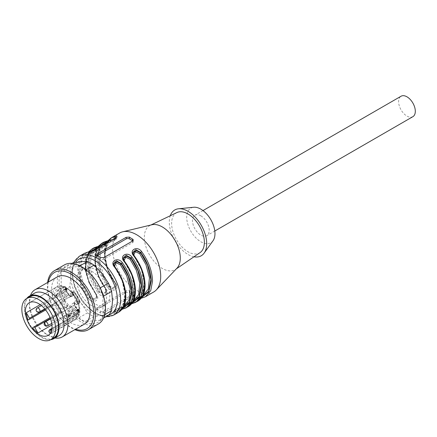 <?xml version="1.0" encoding="UTF-8"?>
<svg xmlns="http://www.w3.org/2000/svg" width="437" height="437" viewBox="0 0 437 437"><rect width="100%" height="100%" fill="white"/><g stroke="black" fill="none" stroke-linecap="round" stroke-linejoin="round"><path stroke-width="0.33" stroke-dasharray="2.19 1.64" d="M40.226 304.655L52.757 297.422A18.846 10.881 60 0 1 56.575 286.989L29.284 302.748L56.575 286.989A18.846 10.881 60 0 1 73.411 294.806A18.846 10.881 60 0 1 78.294 316.328L51.806 331.617L51.386 331.109M45.65 309.942L56.914 303.442A0.907 0.524 -120 0 0 56.914 302.393L54.893 298.897L52.757 297.422M32.562 327.723L59.05 312.428A18.846 10.881 60 0 1 54.625 304.764M50.282 333.365L50.506 333.639L76.994 318.344A18.846 10.881 60 0 1 75.415 319.627A18.846 10.881 60 0 1 64.474 317.715L51.943 324.953M50.506 333.639A18.846 10.881 -120 0 0 51.806 331.617M412.867 116.679A11.804 6.817 60 0 1 406.962 116.095A11.804 6.817 60 0 1 399.249 105.688A11.804 6.817 60 0 1 401.062 96.227M200.84 215.818A11.804 6.817 -120 0 0 194.94 215.233A11.804 6.817 -120 0 0 194.94 228.862A11.804 6.817 -120 0 0 206.745 235.68A11.804 6.817 -120 0 0 208.553 226.219A11.804 6.817 -120 0 0 200.84 215.818M53.516 338.041A23.838 13.76 60 0 1 29.678 324.276A23.838 13.76 60 0 1 29.678 296.75M26.804 298.411A24.521 14.153 -120 0 0 26.581 318.737A24.521 14.153 -120 0 0 50.643 339.696M34.474 293.194A24.521 14.153 -120 0 0 29.394 304.42A24.521 14.153 -120 0 0 31.715 315.771A24.521 14.153 -120 0 0 32.458 317.557A24.521 14.153 -120 0 0 46.732 334.452A24.521 14.153 -120 0 0 58.99 335.665M30.464 295.51A27.241 15.727 -120 0 0 29.394 302.196A27.241 15.727 -120 0 0 31.977 314.809A27.241 15.727 -120 0 0 33.004 317.246A27.241 15.727 -120 0 0 48.66 335.561A27.241 15.727 -120 0 0 54.98 337.981M57.192 276.938A27.241 15.727 -120 0 0 54.128 302.016A27.241 15.727 -120 0 0 61.18 314.23A27.241 15.727 -120 0 0 84.434 324.123M48.349 282.04A32.48 18.753 -120 0 0 59.328 316.863A32.48 18.753 -120 0 0 75.59 329.225M47.617 282.46A34.053 19.66 -120 0 0 59.416 317.284A34.053 19.66 -120 0 0 74.858 329.651M64.381 264.92A34.053 19.66 -120 0 0 69.368 311.537A34.053 19.66 -120 0 0 98.434 323.904M70.565 310.379A32.48 18.753 -120 0 0 105.017 307.298A32.48 18.753 -120 0 0 70.565 264.445A32.48 18.753 -120 0 0 70.565 310.379M86.007 269.776L85.259 270.208A31.781 18.349 -120 0 0 78.84 266.504L79.993 265.838M72.023 263.385L64.392 267.794L78.84 266.504M64.392 267.794A31.781 18.349 -120 0 0 61.18 272.36L69.887 267.335L70.81 276.43L69.887 286.596L61.18 291.626L61.18 272.36M61.18 291.626A31.781 18.349 -120 0 0 64.392 299.897L73.094 294.871L81.244 303.322L87.542 312.848L78.84 317.874L64.392 299.897M78.84 317.874A31.781 18.349 -120 0 0 85.259 321.577L93.966 316.552L102.116 315.372L108.414 315.263M103.58 318.054L99.707 320.288L85.259 321.577M99.707 320.288A31.781 18.349 -120 0 0 102.919 315.722L104.765 314.656M103.503 296.117L102.919 296.455L102.919 315.722M102.919 296.455A31.781 18.349 -120 0 0 99.707 288.18L100.21 287.896M85.259 270.208L99.707 288.18M73.094 262.768A31.781 18.349 -120 0 0 69.887 267.335M69.887 286.596A31.781 18.349 -120 0 0 73.094 294.871M87.542 312.848A31.781 18.349 -120 0 0 93.966 316.552M81.244 261.588A29.514 17.038 -120 0 0 70.81 276.43A29.514 17.038 -120 0 0 81.244 303.322A29.514 17.038 -120 0 0 102.116 315.372A29.514 17.038 -120 0 0 112.549 300.53A29.514 17.038 -120 0 0 102.116 273.633A29.514 17.038 -120 0 0 81.244 261.588M105.257 242.896L108.534 241.727L109.534 242.174C112.615 241.89 117.963 238.815 114.674 239.208L115.046 238.569M114.958 238.018L107.764 242.743L104.683 254.279L107.764 269.378L114.958 282.406L116.286 285.525L113.265 288.3L108.534 286.115L109.534 285.334C112.287 289.534 118.214 286.109 114.674 282.368L108.332 271.306L104.847 258.223L106.049 246.9L111.266 240.47L114.674 239.208M99.718 247.806L96.495 248.997L99.718 247.806C103.531 247.063 107.442 245.141 106.655 244.163L103.629 246.331L98.904 247.287L99.904 247.735C102.985 247.451 108.332 244.376 105.038 244.769L105.415 244.13M100.401 245.856L95.911 253.127L95.397 264.62L99.117 277.304L105.328 287.967L106.655 291.086L103.635 293.861L98.904 291.676L99.904 290.895C102.657 295.095 108.584 291.67 105.038 287.928L98.702 276.867L95.211 263.79L96.419 252.46L101.635 246.031L105.038 244.769M90.77 251.417L86.28 258.688L85.761 270.181L89.487 282.865L95.692 293.527L89.072 282.428L85.581 269.35L86.788 258.021L92.005 251.592L95.408 250.33C98.953 249.762 93.026 253.187 90.273 253.296L86.865 254.558L81.648 260.987L80.446 272.311L83.937 285.394L90.273 296.455L89.274 297.236L82.08 284.203L78.999 269.11L82.08 257.573L89.274 252.848L90.088 253.367C93.9 252.624 97.812 250.701 97.025 249.724L96.517 249.216M90.088 253.367L86.865 254.558L92.005 251.592C82.495 256.077 83.959 278.172 95.779 293.358L97.025 296.647L95.408 293.489C98.675 297.439 93.371 300.536 90.273 296.455M99.144 307.719A21.113 12.192 60 0 1 91.683 305.72A21.113 12.192 60 0 1 77.89 287.114A21.113 12.192 60 0 1 81.124 270.197A21.113 12.192 60 0 1 102.236 282.384A21.113 12.192 60 0 1 102.236 306.763A21.113 12.192 60 0 1 99.144 307.719M132.968 252.766L132.892 253.433L134.509 256.595L133.646 254.924M139.829 296.712L139.643 296.783C136.89 296.892 130.963 300.317 134.509 299.749L134.219 300.94L132.892 300.356L135.912 298.192L140.643 297.236L139.829 296.712C138.589 296.718 132.602 298.7 132.892 300.356L132.892 301.246M123.332 258.327L123.261 258.994L124.873 262.156L124.01 260.485M130.193 302.273L130.013 302.344C127.26 302.453 121.333 305.878 124.873 305.31L124.589 306.501L123.261 305.916L126.282 303.753L131.013 302.797L130.193 302.273C128.959 302.278 122.972 304.261 123.261 305.916L123.261 306.807M115.242 310.871L114.958 312.062L113.625 311.477L116.646 309.314L121.377 308.358L120.383 307.905C117.629 308.014 111.697 311.439 115.242 310.871L118.651 309.609L123.868 303.18L125.069 291.856L121.579 278.773L114.379 266.046M114.958 282.406L116.22 286.421M116.286 286.421L115.046 282.236C103.225 267.051 101.755 244.955 111.266 240.47L106.131 243.436L109.534 242.174L106.131 243.436L100.914 249.866L99.707 261.189L103.198 274.272L109.534 285.334M107.54 240.825L108.534 241.279L108.534 241.727L113.265 240.771L116.291 238.602L115.778 238.094M105.328 287.967L106.584 291.982M106.655 243.272L106.655 244.163L106.147 243.655M96.954 297.701L94.135 300.372L89.274 297.679C82.943 289.518 79.408 279.931 78.676 268.924C79.408 258.759 82.943 253.252 89.274 252.4L89.274 252.848L93.999 251.892L97.025 249.724L97.025 248.833M95.408 250.33L95.779 249.691M97.025 297.542L97.025 296.647L94.004 299.421L89.274 297.236L89.274 297.679L88.279 298.466L80.67 284.82L77.393 268.924L79.376 259.026L84.445 253.334M94.889 303.862A21.113 12.192 60 0 1 81.096 285.257A21.113 12.192 60 0 1 84.336 268.34A21.113 12.192 60 0 1 105.448 280.532A21.113 12.192 60 0 1 105.448 304.911A21.113 12.192 60 0 1 94.889 303.862M133.148 253.842L134.219 256.109C141.031 265.543 144.56 275.124 144.816 284.864C144.56 294.309 141.031 299.815 134.219 301.388L134.219 300.94L141.413 296.215L144.494 284.678L141.413 269.585L134.219 256.552L140.845 267.652L144.336 280.734L143.128 292.058L137.912 298.487L134.509 299.749M123.518 259.403L124.589 261.67C131.395 271.104 134.929 280.685 135.186 290.425C134.929 299.869 131.395 305.376 124.589 306.949L124.589 306.501L131.783 301.776L134.864 290.239L131.783 275.146L124.589 262.113L131.215 273.212L134.7 286.295L133.498 297.619L128.281 304.048L124.873 305.31M113.702 263.888L113.625 264.554L114.958 267.673L122.147 280.707L125.233 295.8L122.147 307.337L114.958 312.062L114.958 312.51L113.696 312.373M115.242 267.717L114.958 267.673L115.242 267.717M120.563 307.834L123.786 306.643L120.563 307.834C119.328 307.839 113.341 309.822 113.625 311.477L113.625 312.373M97.298 309.336A2.272 1.311 180 0 1 96.637 308.407A2.272 1.311 180 0 1 97.298 307.479L126.195 290.796A2.272 1.311 180 0 1 129.407 290.796L132.619 292.648A2.272 1.311 180 0 1 133.28 293.577A2.272 1.311 180 0 1 132.619 294.505L103.722 311.188A2.272 1.311 180 0 1 100.51 311.188L97.298 309.336L97.298 311.128L96.637 310.084L97.298 309.085L126.195 292.402L129.407 292.588L133.056 294.757L133.219 295.516L132.619 296.111L103.722 312.794L100.51 312.979L97.298 311.128M116.215 286.579L113.396 289.25L108.534 286.557L107.54 287.344L99.936 273.699L96.659 257.803L98.636 247.905L103.711 242.213M108.534 241.279L116.215 237.755M106.584 292.14L103.766 294.811L98.904 292.118L97.91 292.905L90.301 279.259L87.023 263.364L89.006 253.465L94.081 247.774M97.91 246.386L98.904 246.839L106.584 243.316M88.279 251.947L89.274 252.4L96.954 248.877M92.152 248.888L87.078 254.574L85.1 264.478L88.378 280.368L95.987 294.019L96.954 297.542M97.243 255.612A2.272 1.311 0 0 0 96.637 256.503A2.272 1.311 0 0 0 97.298 257.431L100.51 259.283A2.272 1.311 0 0 0 103.722 259.283L132.619 242.601A2.272 1.311 0 0 0 133.28 241.677A2.272 1.311 0 0 0 132.804 240.869M137.764 301.197L133.93 302.579L134.219 301.388L132.963 301.246M132.963 301.202L140.643 297.679L141.637 298.132C137.207 298.089 128.363 303.191 133.93 302.579M128.134 306.758L124.299 308.14L124.589 306.949L123.327 306.807M123.332 306.763L131.013 303.24L132.007 303.693C127.571 303.649 118.733 308.751 124.299 308.14M113.882 264.964L114.669 267.187M113.702 312.324L122.562 308.527M114.958 237.575C108.627 238.422 105.093 243.933 104.361 254.094C105.093 265.106 108.627 274.687 114.958 282.848L115.248 282.897C120.814 288.622 111.976 293.73 107.54 287.344M114.958 282.848L107.639 269.247L104.361 253.351L106.344 243.453L111.413 237.766M105.328 243.136C98.997 243.983 95.463 249.494 94.731 259.654C95.463 270.667 98.997 280.248 105.328 288.409L105.617 288.458C111.184 294.183 102.345 299.29 97.91 292.905M105.328 288.409L98.008 274.807L94.731 258.912L96.714 249.014L101.783 243.327M88.279 298.466C92.71 304.851 101.548 299.744 95.987 294.019L89.481 283.509L85.581 270.962L85.734 259.327L89.864 251.608M133.93 256.06L134.219 256.552M132.892 301.306L132.881 301.393C131.051 301.891 137.863 298.324 141.446 298.203L141.637 298.132M124.299 261.621L124.589 262.113M123.261 306.867L123.245 306.954C121.415 307.451 128.232 303.884 131.816 303.764L132.007 303.693M114.958 267.673L114.958 267.231C121.765 276.665 125.299 286.251 125.55 295.986C125.299 305.43 121.765 310.936 114.958 312.51L114.669 313.7C109.103 314.312 117.941 309.21 122.371 309.254L121.377 308.801L121.377 308.358L122.95 307.938M153.655 292.02A34.053 19.66 60 0 1 127.413 282.897A34.053 19.66 60 0 1 112.549 248.626A34.053 19.66 60 0 1 119.601 233.036M176.98 268.176A25.428 14.678 60 0 1 175.576 269.372A25.428 14.678 60 0 1 149.601 255.039A25.428 14.678 60 0 1 150.175 225.377A25.428 14.678 60 0 1 151.918 224.76M200.075 252.608A23.156 13.372 60 0 1 182.071 247.069A23.156 13.372 60 0 1 171.626 223.416A23.156 13.372 60 0 1 176.941 212.54M193.979 256.787A26.449 15.268 60 0 1 169.299 222.072A26.449 15.268 60 0 1 170.277 215.736M213.027 240.749A19.976 11.537 60 0 1 197.136 239.061A19.976 11.537 60 0 1 186.714 217.298A19.976 11.537 60 0 1 193.689 207.258M56.291 303.802A17.48 10.095 -120 0 0 60.716 311.466L61.338 311.111A0.907 0.524 -120 0 1 62.251 311.63L64.266 315.126A17.48 10.095 -120 0 0 77.103 316.765L76.606 316.164A0.907 0.524 -120 0 1 76.349 315.011L48.9 330.858M56.575 286.989C66.577 280.002 84.811 304.458 78.66 315.918L78.294 316.328L78.409 314.744L77.906 314.148A0.907 0.524 -120 0 0 77.147 313.837A0.907 0.524 -120 0 0 77.038 313.941L76.349 315.011M69.281 315.94L68.609 314.493L70.024 316.448L68.101 315.558L67.598 315.825L68.68 317.125L68.112 317.043L67.506 315.132L69.281 315.94L69.925 315.569L68.145 314.766L68.756 316.672L69.325 316.754L68.243 315.454L68.746 315.186L70.663 316.077L69.248 314.121L69.925 315.569M70.024 316.448L70.663 316.077L70.024 316.448M68.101 315.558L68.746 315.186L68.101 315.558M77.955 309.522L78.813 310.958L78.627 311.483L78.513 310.729L77.622 309.866L77.584 311.013L76.879 310.483L77.518 310.112L78.447 310.57L78.261 309.494L79.157 310.357L79.266 311.111L79.458 310.587L78.6 309.156L78.021 309.085L77.912 309.931L77.125 309.959L77.147 310.39L78.19 311.171C77.316 310.647 77.207 310.319 77.862 310.177L77.218 310.543C76.562 310.691 76.672 311.018 77.546 311.537L76.486 310.33L77.273 310.303L77.376 309.456L78.6 309.156M76.486 310.33L77.573 309.696L76.486 310.33M76.328 313.471L78.895 311.985A14.754 8.521 60 0 1 76.907 314.05L74.339 315.53A14.754 8.521 60 0 0 76.328 313.471A1.36 0.787 -120 0 0 75.459 311.368L74.984 311.095L77.557 309.609L78.032 309.888L75.459 311.368M74.339 315.53A14.754 8.521 60 0 1 71.559 316.224A1.36 0.787 -120 0 1 70.171 314.422L70.171 313.875A4.539 2.622 -120 0 0 68.188 309.303A4.539 2.622 -120 0 0 64.687 308.09L62.005 309.636A1.36 0.787 -120 0 1 60.645 308.85L58.52 305.173A1.36 0.787 -120 0 1 58.52 303.6L61.202 302.049A4.539 2.622 -120 0 0 61.901 298.411A4.539 2.622 -120 0 0 58.935 294.412L57.569 293.626A1.36 0.787 -120 0 1 56.69 291.555A15.89 9.177 60 0 1 59.011 288.988A15.89 9.177 60 0 1 62.393 288.262A1.36 0.787 -120 0 1 63.747 290.059L63.747 291.632A4.539 2.622 -120 0 0 65.73 296.199A4.539 2.622 -120 0 0 69.232 297.417A4.539 2.622 -120 0 0 70.171 295.336L70.171 293.768A1.36 0.787 -120 0 1 70.45 293.145A1.36 0.787 -120 0 1 71.526 293.533A15.89 9.177 60 0 1 77.229 303.409A1.36 0.787 -120 0 1 77.027 304.534A1.36 0.787 -120 0 1 76.349 304.463L74.984 303.677A4.539 2.622 -120 0 0 72.717 303.453A4.539 2.622 -120 0 0 72.018 307.091A4.539 2.622 -120 0 0 74.984 311.095M76.12 306.73A2.272 1.311 60 0 1 76.12 309.352A2.272 1.311 60 0 1 73.853 308.041A2.272 1.311 60 0 1 73.853 305.419A2.272 1.311 60 0 1 76.12 306.73M68.096 313.984A2.272 1.311 60 0 1 65.823 312.679A2.272 1.311 60 0 1 65.823 310.057A2.272 1.311 60 0 1 68.096 311.368A2.272 1.311 60 0 1 68.096 313.984L51.746 323.424L68.096 313.984M57.799 298.771A2.272 1.311 60 0 1 57.799 296.155A2.272 1.311 60 0 1 60.066 297.46A2.272 1.311 60 0 1 60.066 300.082A2.272 1.311 60 0 1 57.799 298.771M45.279 303.382L65.823 291.517A2.272 1.311 60 0 1 68.096 292.828A2.272 1.311 60 0 1 68.096 295.45A2.272 1.311 60 0 1 65.823 294.139A2.272 1.311 60 0 1 65.823 291.517L45.279 303.382A2.272 1.311 60 0 1 47.546 304.693A2.272 1.311 60 0 1 47.546 307.315L47.546 307.315A2.272 1.311 60 0 1 45.279 306.004A2.272 1.311 60 0 1 45.279 303.382A2.272 2.272 0 0 0 44.443 306.484A2.272 2.272 0 0 0 47.546 307.315L68.096 295.45M55.461 295.439L55.319 295.188L57.143 294.134L57.362 294.522L55.941 295.341L56.444 296.084L55.461 295.439L56.105 295.068L57.083 295.712L56.586 294.97L58.006 294.15L57.782 293.762L55.958 294.817L56.105 295.068M65.523 288.682L65.954 288.431L66.178 288.819L65.741 289.07L66.533 290.436L64.141 289.48L65.315 288.802L65.277 288.256L65.523 288.682L66.162 288.311L65.916 287.885L65.96 288.431L66.599 288.059L66.162 288.311M60.716 311.466L59.05 312.428M77.103 316.765L77.207 318.174M64.474 317.715L64.266 315.126M60.645 308.85L63.212 307.369L61.087 303.688A1.36 0.787 60 0 1 61.087 302.12L63.769 300.569A4.539 2.622 -120 0 0 64.468 296.931A4.539 2.622 -120 0 0 61.502 292.927L60.142 292.14L57.569 293.626M64.572 308.156L67.26 306.605L64.572 308.156A1.36 0.787 60 0 1 63.212 307.369L64.31 306.736L64.763 306.998L67.445 305.447A5.446 3.146 60 0 1 71.646 306.911A5.446 3.146 60 0 1 74.022 312.389L74.022 312.941A0.907 0.524 -0 0 0 72.739 312.941L72.739 312.389A4.539 2.622 -120 0 0 70.756 307.823A4.539 2.622 -120 0 0 67.26 306.605L64.572 308.156A0.907 0.743 60 0 0 64.763 306.998M55.319 295.188L55.958 294.817M57.143 294.134L57.782 293.762M57.362 294.522L58.006 294.15M55.941 295.341L56.586 294.97M56.657 295.958L57.302 295.587M56.444 296.084L57.083 295.712M78.627 311.483L79.266 311.111M78.37 311.117L79.015 310.745M77.808 310.942L78.447 310.57M77.584 311.013L78.228 310.641M77.546 311.537L78.19 311.171M77.731 311.947L78.37 311.581M77.273 310.303L77.912 309.931M65.539 289.185L64.72 289.66L66.107 290.173L65.539 289.185L66.184 288.819L66.752 289.802L65.364 289.289L66.823 288.447L66.599 288.059M66.107 290.173L66.752 289.802M64.72 289.66L65.364 289.289M65.741 289.07L66.823 288.447M66.533 290.436L67.172 290.064L66.386 288.699M66.326 290.55L67.172 290.064M64.321 289.797L64.966 289.425L66.97 290.179M64.141 289.48L64.78 289.108L64.966 289.425M65.315 288.802L64.78 289.108M65.069 288.376L65.714 288.005M65.277 288.256L65.916 287.885M69.499 316.033L70.139 315.661M68.609 314.493L69.248 314.121M68.822 314.367L69.467 313.995M68.478 316.716L69.117 316.344M68.68 317.125L69.325 316.754M41.449 305.594L57.799 296.155L41.449 305.594M53.303 317.284L73.853 305.419L53.303 317.284A2.272 1.311 60 0 1 55.575 318.595A2.272 1.311 60 0 1 55.575 321.217L55.575 321.217A2.272 1.311 60 0 1 53.303 319.906A2.272 1.311 60 0 1 53.303 317.284A2.272 2.272 0 0 0 52.473 320.387A2.272 2.272 0 0 0 55.575 321.217L76.12 309.352M106.655 291.982L105.415 287.797C93.594 272.612 92.125 250.516 101.635 246.031L96.495 248.997L91.278 255.427L90.077 266.75L93.567 279.833L99.904 290.895M98.281 253.405L100.248 270.842L108.534 286.557L102.351 275.507L98.62 262.877L99.084 251.401L103.509 244.086M91.803 251.16L88.591 259.343L89.066 270.634L98.904 292.118L93.059 281.816L89.252 270.039L89.022 258.873L92.486 251.013M94.966 248.85L95.621 248.456M141.828 297.406L140.643 297.679L140.643 297.236L142.216 296.816M132.192 302.967L131.013 303.24L131.013 302.797L132.477 302.415M100.084 247.73L102.269 244.633M98.904 247.287L98.904 246.839M95.692 293.527L95.692 293.97M108.578 315.11A31.781 18.349 60 0 1 84.953 304.168A31.781 18.349 60 0 1 72.416 273.649A31.781 18.349 60 0 1 75.475 262.347M100.51 311.188L100.51 312.979M97.298 307.479L97.298 309.085M126.195 290.796L126.195 292.402M129.407 290.796L129.407 292.588M132.619 292.648L132.619 294.445M132.619 294.505L132.619 296.111M103.722 312.794L103.722 311.188M132.619 242.601L132.619 240.995M103.722 259.283L103.722 257.677M97.298 255.64L97.298 257.431M100.51 259.283L100.51 257.491M113.522 315.192A34.053 19.66 60 0 1 87.28 306.069A34.053 19.66 60 0 1 72.416 271.798A34.053 19.66 60 0 1 79.468 256.208M118.498 312.318L114.669 313.7M78.409 314.744A17.48 10.095 -120 0 0 67.992 289.125A17.48 10.095 -120 0 0 54.893 298.897M56.69 291.555L59.257 290.07A1.36 0.787 60 0 0 60.142 292.14A0.907 0.524 120 0 0 60.781 291.031L62.141 291.818A5.446 3.146 60 0 1 65.703 296.619A5.446 3.146 60 0 1 64.867 300.984L58.52 305.173M62.185 302.535A0.907 0.743 60 0 0 61.087 302.12L63.769 300.569A0.907 0.743 60 0 1 64.867 300.984M58.935 294.412L61.502 292.927A0.907 0.524 120 0 0 62.141 291.818M63.747 290.059L66.315 288.578A1.36 0.787 60 0 0 64.96 286.776A0.907 0.694 -86.3 0 1 65.867 287.235A14.984 8.653 -120 0 0 60.486 290.337A0.907 0.694 -153.7 0 0 59.257 290.07A15.89 9.177 60 0 1 61.584 287.508A15.89 9.177 60 0 1 64.96 286.776L62.393 288.262M59.011 288.988L61.584 287.508L65.282 286.699L66.582 288.207A0.907 0.524 -0 0 1 66.315 288.578L66.315 290.146A4.539 2.622 -120 0 0 68.298 294.718A4.539 2.622 -120 0 0 71.799 295.931A4.539 2.622 -120 0 0 72.739 293.855L72.739 292.282L70.171 293.768M63.747 291.632L66.315 290.146A0.907 0.524 -0 0 0 66.582 289.775A0.907 0.524 -0 0 0 66.315 289.409L66.315 287.836L65.867 287.235M70.171 295.336L72.739 293.855A0.907 0.524 180 0 1 74.022 293.855A5.446 3.146 60 0 1 70.171 296.078A5.446 3.146 60 0 1 66.315 289.409M71.526 293.533L74.093 292.047A15.89 9.177 60 0 1 79.796 301.929L77.229 303.409M76.349 304.463L78.917 302.983L77.557 302.196A4.539 2.622 -120 0 0 75.284 301.972A4.539 2.622 -120 0 0 74.59 305.61A4.539 2.622 -120 0 0 77.557 309.609A0.907 0.524 120 0 1 78.01 309.565A0.907 0.524 120 0 1 78.196 309.98A5.446 3.146 60 0 1 74.345 303.311A5.446 3.146 60 0 1 78.196 301.082A0.907 0.524 -60 0 1 77.557 302.196L74.984 303.677M74.022 312.941L74.487 313.542A13.847 7.997 -120 0 0 78.96 310.958A0.907 0.699 -150.6 0 1 79.108 311.772L76.907 314.05A14.754 8.521 60 0 1 74.126 314.738L71.559 316.224M70.171 314.422L72.739 312.941A1.36 0.787 60 0 0 74.126 314.738A0.907 0.699 -89.4 0 0 74.487 313.542M70.171 313.875L72.739 312.389A0.907 0.524 180 0 1 74.022 312.389M72.717 303.453L75.284 301.972C73.94 303.955 74.853 306.49 78.01 309.565L78.485 309.838A0.907 0.524 -60 0 0 78.032 309.888A1.36 0.787 60 0 1 78.895 311.985A0.907 0.699 -150.6 0 0 79.108 311.772L78.485 309.838A0.907 0.524 -60 0 1 78.671 310.259L78.196 309.98M79.796 301.929A1.36 0.787 60 0 1 79.594 303.049A1.36 0.787 60 0 1 78.917 302.983A0.907 0.524 -60 0 0 79.556 301.869L79.851 301.519L79.796 301.929M79.851 301.519A14.984 8.653 -120 0 0 74.476 292.206L74.022 292.282A0.907 0.524 180 0 0 72.739 292.282A1.36 0.787 60 0 1 73.023 291.659A1.36 0.787 60 0 1 74.093 292.047L73.023 291.659L70.45 293.145M60.486 290.337L60.781 291.031M69.232 297.417L71.799 295.931C70.849 297.204 66.227 292.948 66.582 289.775L66.582 288.207A0.907 0.524 -0 0 0 66.315 287.836M74.022 292.282L74.022 293.855M62.185 303.059L64.31 306.736M74.476 292.206L80.075 301.617L79.594 303.049L77.027 304.534M67.26 306.605L67.26 306.605A0.907 0.743 60 0 0 67.445 305.447M78.196 301.082L79.556 301.869M78.96 310.958L78.671 310.259M56.307 295.62L56.952 295.248M55.903 295.641L56.542 295.27M78.813 310.958L79.458 310.587M78.513 310.729L79.157 310.357M76.502 310.762L77.147 310.39M68.112 316.699L68.751 316.328M68.112 317.043L68.756 316.672M68.134 315.214L68.778 314.848M68.795 315.629L69.439 315.257M77.906 314.148L51.845 329.192M49.157 332.011L76.606 316.164M49.589 329.788L77.038 313.941M50.075 317.612L61.338 311.111M62.251 311.63L50.408 318.469M45.077 309.227L56.914 302.393M39.521 311.947A2.272 1.311 60 0 1 37.249 310.636A2.272 1.311 60 0 1 37.249 308.014M48.125 335.381L75.415 319.627L77.202 318.18M202.997 210.579L194.94 215.233M214.802 231.026L206.745 235.68M46.732 334.452L48.66 335.561M29.394 304.42L29.394 302.196M132.892 252.542L132.892 253.433C132.695 253.881 133.11 254.979 134.132 256.721C145.953 271.912 147.422 294.008 137.912 298.487L142.894 295.614M123.261 258.103L123.261 258.994C123.065 259.441 123.48 260.539 124.501 262.287C136.322 277.473 137.792 299.569 128.281 304.048L133.263 301.175M113.625 263.664L113.625 264.554C113.429 265.002 113.844 266.1 114.871 267.848C126.692 283.034 128.156 305.13 118.651 309.609L123.627 306.736M109.354 242.245C113.167 241.503 117.072 239.58 116.291 238.602L116.286 237.712M102.236 306.763L105.448 304.911M81.124 270.197L84.336 268.34M96.637 308.407L96.637 310.106M133.28 293.577L133.28 295.275M107.983 240.711L104.492 248.91L104.618 259.769L108.261 271.727L114.871 283.023C116.133 285.274 116.608 286.426 116.286 286.481M98.352 246.271L94.862 254.471L94.987 265.33L98.631 277.287L105.241 288.584C106.502 290.834 106.972 291.987 106.655 292.042M88.722 251.832L85.231 260.031L85.352 270.891L89.001 282.848L95.61 294.145C96.872 296.395 97.342 297.548 97.025 297.602M133.28 241.677L133.28 239.979M96.637 256.503L96.637 254.804M73.755 262.648L71.75 272.726L74.629 287.491L82.527 301.88L93.616 312.537L105.492 316.951M122.18 309.325C118.602 309.445 111.785 313.012 113.615 312.515L113.625 312.428M151 224.979L150.175 225.377M176.335 268.859L175.576 269.372M77.622 309.866L78.261 309.494M76.655 310.079L77.294 309.713M77.376 309.456L78.021 309.085M70.013 316.454L70.652 316.082M67.73 315.536L68.369 315.164M67.506 315.132L68.145 314.766M77.147 313.837L51.948 328.384M50.555 318.868L65.823 310.057M44.798 308.899L60.066 300.082"/><path stroke-width="0.66" d="M29.284 302.748L29.284 302.748A18.846 10.881 60 0 1 48.125 313.624A18.846 10.881 60 0 1 48.125 335.381A18.846 10.881 60 0 1 29.284 324.505A18.846 10.881 60 0 1 29.284 302.748L29.284 302.748M40.226 304.655L26.269 312.712A18.846 10.881 -120 0 0 28.137 320.053L29.465 319.289A0.907 0.524 -120 0 0 29.465 318.24L26.269 312.712M51.943 324.953L37.986 333.01A18.846 10.881 60 0 1 32.562 327.723L50.075 317.612M202.997 210.579L401.062 96.227A11.804 6.817 60 0 1 406.962 96.812A11.804 6.817 60 0 1 414.675 107.218A11.804 6.817 60 0 1 412.867 116.679L214.802 231.026M50.643 339.696A24.521 14.153 -120 0 0 53.855 338.631A24.521 14.153 -120 0 0 57.613 318.983A24.521 14.153 -120 0 0 41.597 297.378A24.521 14.153 -120 0 0 29.334 296.16A24.521 14.153 -120 0 0 26.804 298.411L26.788 298.422A23.838 13.76 60 0 1 50.626 312.182A23.838 13.76 60 0 1 50.626 339.707A23.838 13.76 60 0 1 26.788 325.947A23.838 13.76 60 0 1 26.788 298.422L29.678 296.75A23.838 13.76 60 0 1 53.516 310.516A23.838 13.76 60 0 1 53.516 338.041L50.626 339.707M53.855 338.631L58.99 335.665A24.521 14.153 -120 0 0 58.99 307.353A24.521 14.153 -120 0 0 34.474 293.194L29.334 296.16M54.98 337.981A27.241 15.727 -120 0 0 62.278 336.911A27.241 15.727 -120 0 0 62.278 305.452A27.241 15.727 -120 0 0 35.036 289.726A27.241 15.727 -120 0 0 30.464 295.51M62.278 336.911L84.434 324.123A27.241 15.727 -120 0 0 84.434 292.664A27.241 15.727 -120 0 0 57.192 276.938L35.036 289.726M75.59 329.225A32.48 18.753 -120 0 0 93.726 311.903A32.48 18.753 -120 0 0 72.416 274.999A32.48 18.753 -120 0 0 48.349 282.04M74.858 329.651A34.053 19.66 -120 0 0 88.482 329.651A34.053 19.66 -120 0 0 88.482 290.326A34.053 19.66 -120 0 0 54.428 270.667A34.053 19.66 -120 0 0 47.617 282.46M88.482 329.651L98.434 323.904A34.053 19.66 -120 0 0 98.434 284.58A34.053 19.66 -120 0 0 64.381 264.92L54.428 270.667M79.993 265.838L87.542 261.473L81.244 261.588L73.094 262.768L72.023 263.385M104.765 314.656L111.621 310.696A31.781 18.349 -120 0 1 108.414 315.263L103.58 318.054M111.621 310.696L112.549 300.53L111.621 291.43L103.503 296.117M111.621 291.43A31.781 18.349 -120 0 0 108.414 283.154L102.116 273.633L93.966 265.183L86.007 269.776M100.21 287.896L108.414 283.154M93.966 265.183A31.781 18.349 -120 0 0 87.542 261.473M133.646 254.924L135.383 251.701L139.643 253.629L140.643 252.848L136.322 250.652L132.968 252.766M124.01 260.485L125.752 257.262L130.013 259.19L131.013 258.409L126.692 256.213L123.332 258.327M114.379 266.046L116.122 262.823L120.383 264.751L121.377 263.97L117.061 261.774L113.702 263.888M115.046 238.569L114.958 238.018L115.778 238.094M105.415 244.13L105.328 243.578L100.401 245.856M106.147 243.655L105.328 243.578L105.617 241.94L101.783 243.327L98.352 246.271M96.517 249.216L95.692 249.139L90.77 251.417M95.779 249.691L95.987 247.5L92.152 248.888L88.722 251.832M116.22 237.684L114.958 237.575L115.248 236.379L111.413 237.766L107.983 240.711M106.584 243.245L105.328 243.136M96.954 248.806L95.692 248.697L89.864 251.608M132.804 240.869A2.272 1.311 0 0 0 132.619 240.749L129.407 238.897A2.272 1.311 0 0 0 126.195 238.897L97.298 255.579A2.272 1.311 0 0 0 97.243 255.612M141.828 297.406L148.771 291.818L151.24 281.16C150.983 271.421 147.449 261.834 140.643 252.4L135.776 249.707L132.963 252.389M132.963 252.542L133.148 253.842M132.192 302.967L139.141 297.378L141.604 286.721C141.348 276.982 137.819 267.395 131.013 257.961L126.146 255.268L123.332 257.95M123.327 258.103L123.518 259.403M122.562 308.527L129.505 302.939L131.974 292.282C131.717 282.542 128.188 272.956 121.377 263.522L116.515 260.829L113.702 263.511M113.696 263.664L113.882 264.964M101.783 243.327L103.711 242.213L107.934 240.754M107.54 240.825C111.97 240.874 120.814 235.767 115.248 236.379M92.152 248.888L94.081 247.774L98.303 246.315M97.91 246.386C102.34 246.435 111.184 241.328 105.617 241.94M88.673 251.876L88.279 251.947C92.71 251.996 101.548 246.889 95.987 247.5M103.722 257.677L132.619 240.995L133.225 239.678L129.407 237.105L126.195 237.291L97.298 253.973L96.637 254.831L97.298 255.64L100.51 257.491L103.722 257.677M142.216 296.816L148.64 291.206L150.885 279.538L147.542 265.144L140.643 252.848L140.643 252.4L141.637 251.614C137.207 245.233 128.363 250.335 133.93 256.06L134.219 256.109M141.233 298.203L145.466 296.745L150.727 290.66L152.524 281.16C152.262 271.153 148.629 261.304 141.637 251.614M132.477 302.415L138.961 296.86L141.255 285.197L137.934 270.754L131.013 258.409L131.013 257.961L132.007 257.175C127.577 250.794 118.733 255.896 124.299 261.621L124.589 261.67M131.603 303.764L135.836 302.306L141.096 296.22L142.888 286.721C142.626 276.714 138.999 266.865 132.007 257.175M122.95 307.938L129.379 302.328L131.619 290.66L128.281 276.266L121.377 263.97L121.377 263.522L122.371 262.735C117.941 256.355 109.103 261.457 114.669 267.187C121.661 276.878 125.288 286.721 125.55 296.728L123.758 306.228L118.498 312.318C123.305 309.336 125.747 304.015 125.818 296.357C125.577 286.399 121.983 276.632 115.04 267.056L113.625 263.609M114.958 267.231L114.669 267.187M122.371 262.735C129.368 272.426 132.995 282.275 133.258 292.282L131.461 301.781L126.206 307.867L121.967 309.325M111.413 237.766L119.601 233.036A34.053 19.66 60 0 1 122.704 231.807A34.053 19.66 60 0 1 136.628 234.724A34.053 19.66 60 0 1 158.019 262.113A34.053 19.66 60 0 1 156.271 289.95A34.053 19.66 60 0 1 153.655 292.02L145.466 296.745L141.637 298.132M122.704 231.807L151.918 224.76A25.428 14.678 60 0 1 162.313 226.94A25.428 14.678 60 0 1 178.285 247.386A25.428 14.678 60 0 1 176.98 268.176L156.271 289.95M151 224.979L176.941 212.54A23.156 13.372 60 0 1 187.997 213.966A23.156 13.372 60 0 1 202.987 233.904A23.156 13.372 60 0 1 200.075 252.608L176.335 268.859M170.277 215.736A26.449 15.268 60 0 1 178.531 208.782A26.449 15.268 60 0 1 201.222 225.235A26.449 15.268 60 0 1 204.128 253.116A26.449 15.268 60 0 1 193.979 256.787M178.531 208.782L193.689 207.258A19.976 11.537 60 0 1 210.831 219.691A19.976 11.537 60 0 1 213.027 240.749L204.128 253.116M51.386 331.109L50.457 329.995A0.907 0.524 -120 0 0 49.698 329.684A0.907 0.524 -120 0 0 49.589 329.788L48.9 330.858A0.907 0.524 -120 0 0 49.157 332.011L50.282 333.365M50.408 318.469L34.796 327.482L37.986 333.01M34.796 327.482A0.907 0.524 -120 0 0 33.889 326.958M28.137 320.053L45.65 309.942M47.546 325.849L51.746 323.424L47.546 325.849A2.272 1.311 60 0 1 45.279 324.538A2.272 1.311 60 0 1 45.279 321.916L45.279 321.916A2.272 1.311 60 0 1 47.546 323.227A2.272 1.311 60 0 1 47.546 325.849A2.272 2.272 0 0 1 44.443 325.019A2.272 2.272 0 0 1 45.279 321.916L50.555 318.868M39.521 311.947A2.272 2.272 0 0 1 36.418 311.117A2.272 2.272 0 0 1 37.249 308.014L41.449 305.594L37.249 308.014A2.272 1.311 60 0 1 39.521 309.325A2.272 1.311 60 0 1 39.521 311.947L44.798 308.899M139.643 253.629L145.98 264.685L149.47 277.768L148.269 289.092L142.894 295.614M130.013 259.19L136.349 270.246L139.84 283.329L138.633 294.653L133.263 301.175M123.627 306.736L129.002 300.214L130.204 288.89L126.719 275.807L120.383 264.751M103.509 244.086L105.257 242.896M92.486 251.013L94.966 248.85M95.621 248.456L98.904 247.287M114.958 237.575L114.958 238.018M98.281 253.405L100.084 247.73M102.269 244.633L108.534 241.279M91.803 251.16L98.904 246.839M75.475 262.347A31.781 18.349 60 0 1 109.742 275.72A31.781 18.349 60 0 1 108.578 315.11M105.492 316.951L113.522 315.192A34.053 19.66 60 0 0 113.522 275.867A34.053 19.66 60 0 0 79.468 256.208L84.445 253.334L88.279 251.947M132.619 240.749L132.619 238.957M129.407 238.897L129.407 237.105M126.195 238.897L126.195 237.291M97.298 255.579L97.298 253.973M133.93 256.06C140.927 265.756 144.554 275.6 144.816 285.607L143.019 295.106L137.764 301.197C142.571 298.214 145.008 292.894 145.084 285.235C144.838 275.277 141.249 265.51 134.306 255.935L132.892 252.488M124.299 261.621C131.291 271.317 134.924 281.16 135.186 291.168L133.389 300.667L128.134 306.758C132.935 303.775 135.377 298.455 135.448 290.796C135.208 280.838 131.613 271.071 124.676 261.495L123.261 258.048M132.007 303.693L137.764 301.197M51.845 329.192L50.457 329.995M29.465 318.24L45.077 309.227M26.788 298.422L29.678 296.75M103.711 242.213L107.737 240.76C115.444 239.476 116.859 237.078 116.302 237.559L116.286 237.652M94.081 247.774L98.101 246.321C105.814 245.037 107.229 242.639 106.666 243.119L106.655 243.212M84.445 253.334L88.471 251.881C96.178 250.598 97.593 248.2 97.036 248.68L97.025 248.773M79.468 256.208L74.312 261.555L73.755 262.648M128.134 306.758L122.18 309.325M113.522 315.192L118.498 312.318M51.948 328.384L49.698 329.684"/></g></svg>
